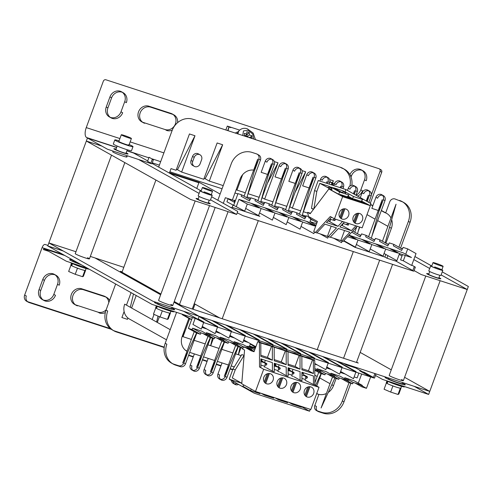 <?xml version="1.0" encoding="UTF-8"?>
<svg xmlns="http://www.w3.org/2000/svg" width="493" height="493" viewBox="0 0 493 493"><rect width="100%" height="100%" fill="white"/><g stroke="black" fill="none" stroke-linecap="round" stroke-linejoin="round"><path stroke-width="0.74" d="M217.832 200.257L231.272 163.731A17.249 15.462 -60.7 0 1 251.972 152.399L256.582 153.896A4.314 3.864 -60.7 0 1 257.204 154.173L258.874 155.104A4.314 3.864 -60.7 0 1 260.452 160.071L247.511 195.259M414.083 270.571L421.114 274.509L467.235 289.527L441.124 274.891L467.235 289.527L429.754 391.405L404.593 377.305L429.754 391.405L153.021 301.303L48.856 242.913L86.343 141.035L101.878 146.094L86.343 141.035L87.452 138.009L116.607 147.499M429.699 268.488L413.818 259.583L429.699 268.488M438.961 277.658A7.549 0.585 -159.8 0 1 440.218 278.28A7.549 0.585 -159.8 0 1 440.841 278.785A7.549 0.585 -159.8 0 1 435.153 277.3A7.549 0.585 -159.8 0 1 427.302 274.077A7.549 0.585 -159.8 0 1 426.679 273.572A7.549 0.585 -159.8 0 1 428.842 273.935M113.359 152.282A7.549 0.585 -159.8 0 1 112.737 151.776A7.549 0.585 20.2 0 0 122.739 156.016A7.549 0.585 20.2 0 0 126.898 156.99A7.549 0.585 -159.8 0 1 121.21 155.505A7.549 0.585 -159.8 0 1 113.359 152.282M126.276 156.484A7.549 0.585 -159.8 0 1 126.898 156.99L127.311 155.88M208.354 202.574A7.549 0.585 -159.8 0 1 209.611 203.196A7.549 0.585 -159.8 0 1 210.234 203.701A7.549 0.585 -159.8 0 1 204.546 202.216A7.549 0.585 -159.8 0 1 196.695 198.993A7.549 0.585 -159.8 0 1 196.066 198.488A7.549 0.585 -159.8 0 1 198.235 198.852M169.666 173.259L198.87 182.767L199.055 182.262L220.112 194.063M48.856 242.913L75.959 251.738L48.856 242.913L47.747 245.939L63.283 250.999M160.656 294.746L94.976 257.931L90.318 256.415L123.805 267.317M391.263 369.83L360.18 352.409L391.263 369.83M389.821 375.956A7.549 0.585 -159.8 0 1 389.193 375.45A7.549 0.585 20.2 0 0 399.194 379.696A7.549 0.585 20.2 0 0 403.36 380.664A7.549 0.585 -159.8 0 1 397.666 379.179A7.549 0.585 -159.8 0 1 389.821 375.956M75.879 254.16A7.549 0.585 -159.8 0 1 75.25 253.655A7.549 0.585 20.2 0 0 85.252 257.894A7.549 0.585 20.2 0 0 89.418 258.868A7.549 0.585 -159.8 0 1 83.73 257.383A7.549 0.585 -159.8 0 1 75.879 254.16M159.208 300.872A7.549 0.585 -159.8 0 1 158.586 300.366A7.549 0.585 20.2 0 0 168.581 304.612A7.549 0.585 20.2 0 0 172.747 305.58A7.549 0.585 -159.8 0 1 167.059 304.095A7.549 0.585 -159.8 0 1 159.208 300.872M122.128 271.865L120.335 271.279L160.921 294.025M174.251 301.5L179.501 304.446L215.182 207.461M258.307 220.642L222.214 318.743L181.165 305.377L179.501 304.446M222.214 318.743L317.227 349.679L353.321 251.578M392.576 264.359L356.605 362.108L358.275 363.045L317.227 349.679M121.999 272.21L155.917 180.037M158.666 167.09L172.106 130.565A17.249 15.462 119.3 0 1 192.806 119.232L340.392 167.287L342.062 168.218A17.249 15.462 -60.7 0 1 344.558 169.315A17.249 15.462 -60.7 0 1 351.854 185.288M164.243 347.134L114.869 331.056L116.533 331.992A17.249 15.462 -60.7 0 1 114.037 330.902A17.249 15.462 -60.7 0 1 107.714 311.046L106.044 310.115A17.249 15.462 119.3 0 0 112.373 329.965L114.037 330.902M116.533 331.992L164.194 347.51M188.572 355.447L193.231 356.963M202.407 359.952L207.066 361.468M216.242 364.456L220.907 365.972M230.077 368.961L232.671 369.805M333.317 185.454A12.935 11.598 119.3 0 0 330.815 182.336M241.163 355.626L235.648 353.832M232.881 352.933L221.807 349.327M219.04 348.428L207.972 344.823M205.205 343.917L194.137 340.318M191.37 339.412L182.194 336.429M170.221 329.669L124.711 304.156A12.935 11.598 119.3 0 0 129.456 319.045L166.492 339.806M131.064 292.645L126.467 305.142M124.113 311.545L121.907 317.535L127.441 319.341L127.933 318.003M131.606 308.02L136.204 295.529M154.05 314.405L152.158 319.544M157.298 322.422L159.405 316.697M183.032 336.701L189.614 318.805M193.12 309.271L195.025 304.107M215.577 315.631L215.262 316.481M213.586 321.023L213.463 321.368M207.96 336.325L205.168 343.911M210.702 345.71L213.364 338.481M215.786 331.894L216.002 331.308M241.262 330.033L241.132 330.378M235.629 345.34L232.844 352.92M238.378 354.72L241.034 347.491M243.462 340.903L243.678 340.324M268.938 339.042L268.808 339.394M232.801 369.454L230.206 368.61M221.03 365.627L216.372 364.105M207.196 361.123L202.537 359.6M193.361 356.612L188.696 355.096M113.224 330.402A17.249 15.462 119.3 0 0 114.869 331.056M115.652 284.005L106.044 310.115M219.625 317.899L194.248 303.676M196.775 188.455L198.87 182.767M258.535 215.601L259.885 216.359L232.154 207.331M412.801 270.546L396.181 261.228L386.956 258.221L384.873 257.056L354.898 247.295L343.566 240.941M390.98 217.998A12.935 11.598 119.3 0 0 386.641 213.395A12.935 11.598 119.3 0 0 385.674 212.921L389.772 201.785A4.314 3.864 -60.7 0 1 394.948 198.95L401.228 201.384A17.249 15.462 -60.7 0 1 403.724 202.475A17.249 15.462 -60.7 0 1 410.047 222.331L400.55 248.139M385.181 242.772L396.052 204.219L382.432 241.231M384.873 257.056L385.828 254.456M402.873 202.038A17.249 15.462 -60.7 0 1 408.383 221.394L398.886 247.203M356.605 362.108L356.482 362.46M349.044 382.66L342.321 400.945A17.249 15.462 -60.7 0 1 321.621 412.277L317.301 410.872M317.492 411.045L318.675 411.71A4.314 3.864 -60.7 0 1 318.053 411.439L316.389 410.503A4.314 3.864 -60.7 0 1 314.805 405.542L318.903 394.4A12.935 11.598 119.3 0 0 326.409 393.494M328.252 392.434A12.935 11.598 119.3 0 0 333.49 385.643L336.134 378.458M343.566 358.251L379.659 260.156M381.237 255.873L381.459 255.257M385.908 243.178L391.387 228.284A12.935 11.598 119.3 0 0 391.676 219.73M399.558 200.454A17.249 15.462 -60.7 0 1 402.054 201.545L403.724 202.475M342.321 400.945L343.985 401.875L350.843 383.246M345.531 363.988L345.402 364.339M338.155 361.585L338.025 361.936M332.522 376.892L321.085 407.976L334.889 378.051M318.053 411.439A4.314 3.864 -60.7 0 1 316.475 406.472L314.805 405.542M318.675 411.71L323.291 413.214L321.621 412.277M343.985 401.875A17.249 15.462 -60.7 0 1 323.291 413.214M376.005 374.07L374.52 378.1L373.33 377.823L374.816 373.793L376.005 374.07L375.506 373.743M373.33 377.823L203.603 322.564L195.801 318.62M197.644 319.224L201.107 321.165L203.874 322.065L198.204 318.885M373.466 377.465L364.345 372.351L359.73 370.853L368.061 375.524L370.835 376.424L355.829 368.018L346.61 365.011L343.726 363.396M199.061 316.549L215.86 325.965L217.709 326.569L199.825 316.543M211.817 320.45L229.701 330.47L231.544 331.074L213.66 321.048M225.652 324.955L243.536 334.975L245.378 335.579L227.495 325.553M239.487 329.46L257.371 339.48L259.219 340.084L241.336 330.057M253.328 333.964L271.212 343.985L273.054 344.589L255.171 334.562M267.163 338.469L285.046 348.496L286.889 349.093L269.005 339.067M280.998 342.974L298.881 353L300.724 353.598L282.846 343.572M294.832 347.479L312.716 357.505L314.565 358.103L296.681 348.076M308.673 351.984L326.557 362.01L328.4 362.608L310.516 352.581M322.508 356.488L340.392 366.515L342.234 367.112L324.351 357.086M336.343 360.993L354.227 371.019L356.075 371.617L338.192 361.597M188.394 328.393L196.725 333.065L200.417 334.266L200.934 332.855L210.16 335.856L201.828 331.185L192.603 328.184L192.079 329.595L188.394 328.393L192.393 317.51L191.66 319.519L189.811 318.916L182.311 314.713L182.472 314.281M185.054 315.606L182.311 314.713M187.882 351.737A12.935 11.598 119.3 0 0 187.919 351.755L183.821 362.891A4.314 3.864 -60.7 0 1 178.645 365.726L174.035 364.222L175.699 365.159A17.249 15.462 -60.7 0 1 173.203 364.062A17.249 15.462 -60.7 0 1 166.88 344.213L165.21 343.276L176.586 312.365M175.699 365.159L180.315 366.656L178.645 365.726M196.793 333.089L185.485 363.828A4.314 3.864 -60.7 0 1 180.315 366.656M199.788 316.531L199.659 316.882M194.224 331.66L182.718 362.922L196.541 332.96M257.765 154.562A4.314 3.864 -60.7 0 1 258.788 159.134L254.69 170.27A12.935 11.598 119.3 0 0 254.561 170.245M253.667 170.091A12.935 11.598 119.3 0 0 240.103 179.033L232.394 199.992M228.099 211.663L192.288 309M188.837 318.367L182.207 336.386A12.935 11.598 119.3 0 0 186.952 351.275A12.935 11.598 119.3 0 0 186.995 351.299M174.035 364.222A17.249 15.462 -60.7 0 1 172.39 363.569M173.203 364.062L171.539 363.131A17.249 15.462 -60.7 0 1 165.21 343.276M235.371 200.713L234.348 200.14L234.187 200.577M246.814 197.718L257.685 159.165L244.072 196.183M256.582 153.896L258.252 154.833A4.314 3.864 -60.7 0 1 258.874 155.104M412.672 270.904L414.157 266.867L415.346 267.144L413.861 271.181L412.672 270.904L242.944 215.638L237.213 212.859M232.949 205.168L231.987 207.769L230.176 207.177M223.224 185.614L209.303 181.079L222.663 144.763L217.13 142.964L203.763 179.279L181.627 172.069L194.988 135.754L189.454 133.954L176.093 170.27L171.022 168.612L169.537 172.649L199.055 182.262M306.128 216.144L302.388 214.93M299.498 213.987L298.382 213.623M292.294 211.639L288.553 210.425M285.657 209.482L284.547 209.118M278.453 207.134L274.718 205.914M271.822 204.977L270.712 204.613M264.618 202.629L260.877 201.409M257.987 200.472L256.871 200.109M250.783 198.124L247.042 196.904M244.152 195.968L243.037 195.604M237.866 193.922L234.976 192.979M222.06 188.77L169.857 171.774M302.548 215.959L305.808 217.019M415.346 267.144L411.791 265.111M241.662 194.834L241.145 196.245L249.476 200.916L250 199.505L241.662 194.834L237.977 193.632L233.596 205.532L234.711 202.506L228.043 198.771L226.928 201.797L244.694 211.109L247.295 204.047L259.287 207.947L250.949 203.276L308.143 221.899L315.705 226.139M402.51 254.585L400.556 259.897L403.323 260.797L405.277 255.485M405.721 254.277L407.705 248.891L416.037 253.562L411.655 265.468L403.323 260.797M245.687 208.41L258.529 215.614L261.13 208.551L273.122 212.452L264.79 207.781M259.521 212.914L272.37 220.118L274.965 213.056L286.957 216.957L278.625 212.286M273.362 217.419L286.205 224.623L288.806 217.561L300.792 221.462L292.46 216.791M287.197 221.924L300.04 229.128L302.64 222.066L314.633 225.973L306.295 221.302M301.032 226.429L313.881 233.633L314.485 231.975M319.895 233.756L327.716 238.137L328.258 236.665M333.73 238.261L341.55 242.642L342.093 241.176M343.824 240.664L355.385 247.147L357.986 240.085L369.978 243.992L361.646 239.321L403.151 252.835L411.489 257.506L399.496 253.599L391.159 248.928M356.377 244.454L369.226 251.652L371.821 244.59L383.813 248.497L375.481 243.825M370.218 248.959L383.061 256.157L385.655 249.094L397.648 253.001L389.316 248.33M384.053 253.464L396.896 260.661L399.496 253.599M396.477 260.427L396.181 261.228M401.998 255.972L399.201 254.4M386.956 258.221L387.917 255.627M248.392 198.605L250.37 199.246L250.888 197.835L255.503 199.338L254.98 200.75L263.311 205.421L263.835 204.01L255.503 199.338M262.233 203.11L264.205 203.751L264.723 202.34L269.338 203.843L268.821 205.254L277.152 209.926L277.67 208.514L269.338 203.843M276.068 207.615L278.04 208.256L278.563 206.844L283.173 208.348L282.655 209.759L290.987 214.43L291.505 213.019L283.173 208.348M289.902 212.119L291.881 212.76L292.398 211.349L297.008 212.853L296.49 214.264L304.822 218.935L305.346 217.524L297.008 212.853M303.737 216.624L305.715 217.271L306.233 215.854L309.093 216.784L317.424 221.456L313.714 231.544L315.378 232.48L330.304 216.507L334.47 218.843L342.635 196.652L328.886 188.948L310.165 213.74L307.663 212.335L310.522 213.266M310.719 217.703L310.325 218.769L317.03 222.528M351.953 231.963L351.836 232.283L360.167 236.954L360.691 235.543L352.76 231.1M359.089 234.643L361.061 235.29L361.579 233.879L366.194 235.377L365.67 236.788L374.008 241.459L374.526 240.048L366.194 235.377M372.924 239.148L374.896 239.795L375.42 238.384L380.029 239.881L379.511 241.293L387.843 245.964L388.361 244.553L380.029 239.881M386.758 243.653L388.73 244.3L389.254 242.889L393.864 244.386L393.346 245.797L401.678 250.469L402.196 249.057L393.864 244.386M400.593 248.164L402.571 248.805L403.089 247.394L407.705 248.891M348.945 235.186L361.646 239.321M236.363 206.438L238.963 199.375L250.949 203.276M347.54 236.683L356.143 239.487L348.779 235.358M238.963 199.375L247.295 204.047M261.13 208.551L252.798 203.88M261.345 199.764L274.293 164.576A4.314 3.864 119.3 0 0 272.709 159.609A4.314 3.864 119.3 0 0 266.91 162.172L265.246 161.236A4.314 3.864 -60.7 0 1 270.417 158.401A4.314 3.864 -60.7 0 1 271.045 158.678L272.709 159.609M260.649 202.222L271.526 163.676L257.907 200.688M271.809 159.264A4.314 3.864 -60.7 0 1 272.623 163.639L268.414 174.695M267.945 176.346L268.543 174.738M281.404 178.922L275.002 176.839L279.081 165.74A4.314 3.864 -60.7 0 1 284.258 162.906A4.314 3.864 -60.7 0 1 284.88 163.183L286.544 164.114A4.314 3.864 -60.7 0 1 288.128 169.081L275.18 204.268M279.081 165.74L280.751 166.677A4.314 3.864 -60.7 0 1 285.922 163.842A4.314 3.864 -60.7 0 1 286.544 164.114M274.484 206.727L285.361 168.181L271.742 205.193M285.65 163.768A4.314 3.864 -60.7 0 1 286.464 168.144L282.255 179.199M281.786 180.857L282.378 179.242M295.245 183.427L288.836 181.344L292.916 170.245A4.314 3.864 -60.7 0 1 298.092 167.417A4.314 3.864 -60.7 0 1 298.715 167.688L300.385 168.618A4.314 3.864 -60.7 0 1 301.962 173.585L289.015 208.773M292.916 170.245L294.586 171.182A4.314 3.864 -60.7 0 1 299.756 168.347A4.314 3.864 -60.7 0 1 300.385 168.618M288.325 211.232L299.196 172.686L285.576 209.698M299.485 168.273A4.314 3.864 -60.7 0 1 300.299 172.649L296.09 183.704M295.621 185.362L296.213 183.747M309.08 187.932L302.671 185.849L306.757 174.75A4.314 3.864 -60.7 0 1 311.927 171.921A4.314 3.864 -60.7 0 1 312.556 172.193L314.22 173.129A4.314 3.864 -60.7 0 1 315.803 178.09L302.856 213.278M306.757 174.75L308.421 175.687A4.314 3.864 -60.7 0 1 313.597 172.852A4.314 3.864 -60.7 0 1 314.22 173.129M302.16 215.737L313.03 177.19L299.417 214.202M313.32 172.778A4.314 3.864 -60.7 0 1 314.133 177.153L309.924 188.209M309.456 189.867L310.054 188.252M319.92 181.085L320.592 179.255A4.314 3.864 -60.7 0 1 325.768 176.426A4.314 3.864 -60.7 0 1 326.391 176.697L328.055 177.634A4.314 3.864 -60.7 0 1 329.638 182.595L329.09 184.074M320.592 179.255L322.256 180.191A4.314 3.864 -60.7 0 1 327.432 177.357A4.314 3.864 -60.7 0 1 328.055 177.634M326.44 183.211L326.871 181.695L326.323 183.174M327.155 177.283A4.314 3.864 -60.7 0 1 327.968 181.658L327.297 183.488M334.427 183.76L336.097 184.696A4.314 3.864 -60.7 0 1 341.267 181.862A4.314 3.864 -60.7 0 1 341.895 182.139L340.225 181.202A4.314 3.864 -60.7 0 0 339.603 180.931A4.314 3.864 -60.7 0 0 334.427 183.76L333.755 185.596M340.281 187.716L340.706 186.2L340.164 187.679M341.895 182.139A4.314 3.864 -60.7 0 1 343.473 187.1L342.931 188.579M340.996 181.788A4.314 3.864 -60.7 0 1 341.809 186.163L341.131 187.993M267.57 174.417L261.161 172.334L265.246 161.236M378.642 212.391L379.105 210.733M378.26 210.462L371.858 208.373L375.937 197.28A4.314 3.864 -60.7 0 1 381.114 194.445A4.314 3.864 -60.7 0 1 381.736 194.717L383.4 195.653A4.314 3.864 -60.7 0 1 384.984 200.614L372.036 235.802M318.903 394.4A12.935 11.598 -60.7 0 1 317.967 394.141L316.654 393.716M234.28 366.897L231.205 365.898M217.37 361.394L228.438 364.993M229.368 365.295L229.609 364.777M203.535 356.883L214.603 360.488M215.533 360.79L215.774 360.272M189.7 352.378L200.768 355.983M201.699 356.285L201.939 355.767M381.299 210.634L384.768 212.575A12.935 11.598 -60.7 0 1 385.674 212.921M379.234 210.776L383.314 199.677A4.314 3.864 -60.7 0 0 382.5 195.302M367.162 201.471L369.479 195.173A4.314 3.864 -60.7 0 0 368.665 190.797M360.315 197.631L362.102 192.775L363.766 193.706A4.314 3.864 -60.7 0 1 368.943 190.871A4.314 3.864 -60.7 0 1 369.565 191.148A4.314 3.864 -60.7 0 1 371.149 196.109L368.832 202.401M359.754 227.076L358.201 231.297M362.102 192.775A4.314 3.864 -60.7 0 1 367.273 189.941A4.314 3.864 -60.7 0 1 367.901 190.212L369.565 191.148M354.319 194.267L355.644 190.668A4.314 3.864 -60.7 0 0 354.831 186.292M347.466 190.427L348.261 188.264L349.931 189.201A4.314 3.864 -60.7 0 1 355.108 186.366A4.314 3.864 -60.7 0 1 355.73 186.644A4.314 3.864 -60.7 0 1 357.308 191.604L355.989 195.203M348.261 188.264A4.314 3.864 -60.7 0 1 353.438 185.436A4.314 3.864 -60.7 0 1 354.06 185.707L355.73 186.644M353.641 193.891L354.541 190.705L353.419 193.761M302.64 222.066L294.309 217.395M288.806 217.561L280.468 212.89M266.633 208.385L274.965 213.056M357.986 240.085L349.654 235.414M366.687 201.199L368.382 195.21L366.262 200.965M356.741 226.842L354.763 232.221M359.422 226.971L357.505 233.762M371.821 244.59L363.489 239.918M375.937 197.28L377.601 198.211A4.314 3.864 -60.7 0 1 382.778 195.376A4.314 3.864 -60.7 0 1 383.4 195.653M371.34 238.267L382.217 199.714L368.598 236.726M385.655 249.094L377.324 244.423M321.325 373.632L316.759 386.044M324.32 357.08L324.184 357.431M318.681 372.388L314.842 382.833M310.479 352.575L310.35 352.926M296.644 348.064L296.515 348.422M282.809 343.559L282.68 343.917M268.968 339.055L268.839 339.412M238.563 384.417A4.314 3.864 -60.7 0 1 235.66 384.682A4.314 3.864 -60.7 0 1 235.032 384.404A4.314 3.864 -60.7 0 1 233.183 381.403M255.134 334.55L255.004 334.907M235.032 384.404L233.368 383.474A4.314 3.864 -60.7 0 1 231.513 380.467M236.899 383.486A4.314 3.864 -60.7 0 1 234.267 383.825M221.197 379.9L219.533 378.969A4.314 3.864 -60.7 0 1 217.949 374.002L219.619 374.939A4.314 3.864 119.3 0 0 221.197 379.9A4.314 3.864 119.3 0 0 226.996 377.342L238.304 346.604M241.299 330.045L241.169 330.396M235.666 345.359L224.229 376.442L238.033 346.511M229.411 365.313L225.332 376.405A4.314 3.864 -60.7 0 1 220.433 379.32M222.035 362.91L217.949 374.002M224.469 342.099L213.161 372.837A4.314 3.864 -60.7 0 1 207.984 375.672A4.314 3.864 -60.7 0 1 207.362 375.395A4.314 3.864 -60.7 0 1 205.778 370.434L204.114 369.497A4.314 3.864 -60.7 0 0 205.692 374.464L207.362 375.395M227.464 325.54L227.335 325.891M221.832 340.854L210.394 371.938L224.198 342.006M215.577 360.808L211.491 371.901A4.314 3.864 -60.7 0 1 206.592 374.809M208.194 358.405L204.114 369.497M210.634 337.594L199.326 368.333A4.314 3.864 -60.7 0 1 194.15 371.167A4.314 3.864 -60.7 0 1 193.527 370.89A4.314 3.864 -60.7 0 1 191.943 365.929L190.28 364.993A4.314 3.864 -60.7 0 0 191.857 369.96L193.527 370.89M213.623 321.035L213.494 321.387M207.991 336.349L196.559 367.433L210.357 337.502M201.742 356.303L197.656 367.396A4.314 3.864 -60.7 0 1 192.757 370.305M194.359 353.9L190.28 364.993M187.919 351.755L188.098 351.262M216.1 330.932L228.949 338.136L231.353 331.598M195.16 318.416L192.942 324.449L201.273 329.127L203.677 322.588M202.906 333.496L209.636 337.267L214.252 338.771L214.769 337.36L223.995 340.361L215.663 335.69L206.438 332.689L206.105 333.588M216.747 338.001L223.477 341.772L228.086 343.276L228.604 341.865L237.829 344.866L229.498 340.195L220.272 337.194L219.946 338.093M230.582 342.506L237.312 346.277L241.921 347.781L242.445 346.369L251.67 349.371L243.332 344.699L234.113 341.698L233.781 342.598M244.417 347.01L251.147 350.782L254.049 351.731L247.313 347.953M314.799 369.929L320.851 371.895L314.793 368.505M314.799 370.212L320.333 373.312L324.942 374.809L325.46 373.398L334.685 376.405L326.354 371.734L317.128 368.727L316.796 369.627M327.438 374.039L334.168 377.817L338.777 379.314L339.301 377.903L348.52 380.91L340.188 376.239L330.963 373.232L330.637 374.132M341.273 378.55L348.003 382.321L352.618 383.819L353.136 382.408L362.361 385.415L354.029 380.744L344.804 377.737L344.471 378.636M355.108 383.055L361.837 386.826L366.453 388.324L370.637 376.948M340.281 372.425L345.143 374.008L353.475 378.679L355.878 372.141M326.446 367.92L331.302 369.503L339.64 374.175L342.043 367.636M314.78 364.124L317.467 364.999L325.799 369.67L328.209 363.131M313.838 360.075L314.368 358.627M300.058 355.416L300.533 354.122M286.223 350.911L286.698 349.617M272.389 346.406L272.863 345.112M258.548 341.902L259.022 340.608M229.59 336.386L234.452 337.97L242.784 342.641L245.187 336.103M201.914 327.377L206.777 328.96L215.108 333.632L217.518 327.093M220.611 333.465L215.755 331.881M243.776 339.942L248.287 342.475L243.425 340.891M358.892 373.127L357.135 377.915L354.116 376.929M362.497 371.753L362.3 372.289M361.665 374.027L358.306 383.141M255.208 348.569L247.948 346.203L247.615 347.103M204.934 328.356L202.13 326.785M206.777 328.96L202.266 326.428M218.769 332.861L215.971 331.296M232.604 337.366L229.806 335.801M234.452 337.97L229.935 335.437M246.438 341.871L243.641 340.306M248.287 342.475L255.885 346.733M315.625 364.395L314.78 363.926M317.467 364.999L314.78 363.489M329.46 368.9L326.662 367.334M331.302 369.503L326.791 366.977M321.054 373.546L315.588 385.39M343.294 373.404L340.497 371.839M345.143 374.008L340.632 371.482M366.453 388.324L359.724 384.552M353.136 382.408L344.804 377.737M352.618 383.819L345.883 380.048M339.301 377.903L330.963 373.232M338.777 379.314L332.048 375.543M325.46 373.398L317.128 368.727M324.942 374.809L318.213 371.038M254.69 349.981L247.948 346.203M254.172 351.392L249.033 348.514M242.445 346.369L234.113 341.698M241.921 347.781L235.192 344.009M228.604 341.865L220.272 337.194M228.086 343.276L221.357 339.504M214.769 337.36L206.438 332.689M214.252 338.771L207.522 335M200.934 332.855L192.603 328.184M200.417 334.266L192.079 329.595M254.111 171.841L254.69 170.27M223.298 203.319L225.363 197.705L234.588 200.706L234.058 202.142M349.857 186.114A17.249 15.462 119.3 0 0 343.707 168.871M344.558 169.315L342.888 168.378A17.249 15.462 119.3 0 0 340.392 167.287M331.826 184.961L332.245 183.815M332.522 183.063L333.354 180.808L329.694 179.612M307.823 213.155L303.423 211.725M300.656 210.825L292.318 208.108L305.678 171.798L302.018 170.603M295.208 183.414L286.784 206.308L275.753 202.715M272.986 201.816L264.649 199.098L278.009 162.789L274.348 161.593M267.533 174.405L259.115 197.299L248.078 193.706M245.311 192.806L236.973 190.088L242.642 174.688M194.217 157.359A4.314 3.864 -60.7 0 1 199.388 154.525A4.314 3.864 -60.7 0 1 200.016 154.796L198.346 153.865A4.314 3.864 119.3 0 0 192.547 156.423L194.217 157.359L192.732 161.39L191.062 160.459L192.547 156.423M191.062 160.459A4.314 3.864 119.3 0 0 192.646 165.42L194.31 166.357A4.314 3.864 -60.7 0 1 192.732 161.39M194.988 135.754L177.462 169.734L176.414 169.395M222.663 144.763L205.131 178.743L204.09 178.404M177.462 169.734L181.627 172.069M205.131 178.743L209.303 181.079M236.196 189.651L236.973 190.088M267.342 183.458L278.009 162.789M262.11 197.681L264.649 199.098M295.017 192.467L305.678 171.798M289.785 206.69L292.318 208.108M331.296 184.795L331.968 183.488M332.264 182.915L333.354 180.808M200.016 154.796A4.314 3.864 -60.7 0 1 201.594 159.757L200.109 163.793A4.314 3.864 -60.7 0 1 194.938 166.628A4.314 3.864 -60.7 0 1 194.31 166.357M185.214 315.175L184.992 315.779L191.66 319.519M358.818 373.337L357.795 372.77M347.775 364.715L347.553 365.319M357 367.716L356.71 368.511M238.298 354.695L240.085 347.183M210.622 345.685L212.409 338.173M217.407 317.178L217.518 316.716M182.952 336.676L184.505 330.156M156.614 322.04L158.025 316.105M127.441 319.341L127.786 317.886M130.306 307.293L133.474 293.994M47.747 245.939L151.912 304.329L198.032 319.347L183.612 311.262M171.841 308.045A10.778 0.838 20.2 0 1 173.776 309.006A10.778 0.838 20.2 0 1 174.67 309.721A10.778 0.838 20.2 0 1 166.542 307.601A10.778 0.838 20.2 0 1 155.332 302.998A10.778 0.838 20.2 0 1 154.438 302.277A10.778 0.838 20.2 0 1 157.68 302.831L157.47 303.392A7.549 0.585 20.2 0 0 167.472 307.638A7.549 0.585 20.2 0 0 171.638 308.606L172.045 307.496M198.032 319.347L199.147 316.321L173.986 302.221M124.834 162.61L89.418 258.868A7.549 0.585 20.2 0 0 87.538 257.74M209.531 205.618L172.747 305.58A7.549 0.585 20.2 0 0 170.868 304.452M414.219 386.346L428.639 394.431L382.519 379.413L375.487 375.475M402.448 383.129A10.778 0.838 20.2 0 1 404.383 384.09A10.778 0.838 20.2 0 1 405.277 384.805A10.778 0.838 20.2 0 1 397.148 382.685A10.778 0.838 20.2 0 1 385.939 378.082A10.778 0.838 20.2 0 1 385.045 377.361A10.778 0.838 20.2 0 1 388.287 377.915L388.077 378.476A7.549 0.585 20.2 0 0 398.079 382.722A7.549 0.585 20.2 0 0 402.245 383.69L402.652 382.58M428.639 394.431L429.754 391.405M440.138 280.702L403.36 380.664A7.549 0.585 20.2 0 0 401.475 379.536M86.343 141.035L190.508 199.425L236.628 214.443L210.517 199.807M199.092 193.404L138.872 159.646M198.094 199.234L199.11 196.467L198.094 199.234A5.392 0.419 20.2 0 0 205.236 202.266A5.392 0.419 20.2 0 0 208.212 202.956L209.229 200.195L208.212 202.956M211.633 196.781L237.743 211.417L236.628 214.443M211.275 194.624A6.471 0.505 -159.8 0 1 212.193 195.259A6.471 0.505 -159.8 0 1 208.619 194.427A6.471 0.505 -159.8 0 1 200.047 190.791A6.471 0.505 -159.8 0 1 201.156 190.902L152.054 163.386M147.697 160.94L133.578 153.027L126.867 150.84M126.134 152.836A7.549 0.585 -159.8 0 1 128.014 153.964A7.549 0.585 -159.8 0 1 123.848 152.99A7.549 0.585 -159.8 0 1 113.852 148.75A7.549 0.585 -159.8 0 1 116.015 149.114M200.047 190.791L198.192 195.838A6.471 0.505 20.2 0 0 206.764 199.474A6.471 0.505 20.2 0 0 210.332 200.306L212.193 195.259M202.395 187.531A5.392 0.419 20.2 0 0 202.845 187.895A5.392 0.419 20.2 0 0 208.453 190.193A5.392 0.419 20.2 0 0 212.514 191.259A5.392 0.419 20.2 0 0 212.07 190.896A5.392 0.419 20.2 0 0 206.462 188.597A5.392 0.419 20.2 0 0 202.395 187.531L201.064 191.167A5.392 0.419 20.2 0 0 208.206 194.193A5.392 0.419 20.2 0 0 211.177 194.889A5.392 0.419 20.2 0 0 204.034 191.857M428.7 274.318L429.717 271.557L428.7 274.318A5.392 0.419 20.2 0 0 435.843 277.349A5.392 0.419 20.2 0 0 438.819 278.04L439.836 275.279L438.819 278.04M442.239 271.865L468.35 286.501L467.235 289.527M431.751 265.986L414.933 256.557M430.66 265.875L428.799 270.922A6.471 0.505 20.2 0 0 437.371 274.558A6.471 0.505 20.2 0 0 440.945 275.39L442.8 270.343A6.471 0.505 -159.8 0 1 439.226 269.511A6.471 0.505 -159.8 0 1 430.66 265.875A6.471 0.505 -159.8 0 1 431.763 265.986M441.882 269.714A6.471 0.505 -159.8 0 1 442.8 270.343M433.008 262.621A5.392 0.419 20.2 0 0 433.452 262.979A5.392 0.419 20.2 0 0 439.06 265.283A5.392 0.419 20.2 0 0 443.121 266.343A5.392 0.419 20.2 0 0 442.677 265.98A5.392 0.419 20.2 0 0 437.069 263.681A5.392 0.419 20.2 0 0 433.008 262.621L431.671 266.251A5.392 0.419 20.2 0 0 438.813 269.277A5.392 0.419 20.2 0 0 441.79 269.973A5.392 0.419 20.2 0 0 434.647 266.941M229.14 126.689L230.804 127.619L228.962 127.021L227.298 126.085L239.672 130.115M228.13 130.731A8.627 3.759 108 0 1 229.017 127.04M370.323 203.239L381.724 172.242A2.157 1.935 119.3 0 0 380.935 169.758L379.271 168.828A2.157 1.935 119.3 0 0 378.957 168.686L105.915 79.786A2.157 1.935 119.3 0 0 103.327 81.203L86.257 127.607L119.898 138.558M381.724 172.242L380.06 171.305A2.157 1.935 119.3 0 0 379.548 169.019M380.06 171.305L371.426 194.766M122.344 92.32A8.627 7.734 -60.7 0 1 124.704 101.718L120.995 111.806A8.627 7.734 -60.7 0 1 110.259 117.334M120.995 111.806L122.658 112.743A8.627 7.734 -60.7 0 1 111.061 117.858L109.397 116.927A8.627 7.734 -60.7 0 1 106.235 106.999L109.945 96.911A8.627 7.734 -60.7 0 1 121.543 91.79L123.207 92.727A8.627 7.734 -60.7 0 1 126.368 102.655L124.704 101.718M362.176 170.405A8.627 7.734 -60.7 0 1 364.537 179.809L360.827 189.891A8.627 7.734 -60.7 0 1 355.995 195.179M349.913 174.645A8.627 7.734 -60.7 0 1 361.375 169.882L363.039 170.812A8.627 7.734 -60.7 0 1 366.2 180.74L364.537 179.809M227.298 126.085L225.856 129.992M173.93 114.887L172.267 113.957A8.627 7.734 -60.7 0 0 171.016 113.408L148.88 106.198A8.627 7.734 -60.7 0 0 138.816 111.165A8.627 7.734 -60.7 0 0 141.694 121.796L143.358 122.726A8.627 7.734 -60.7 0 1 140.487 112.102A8.627 7.734 -60.7 0 1 150.544 107.135L172.686 114.345A8.627 7.734 -60.7 0 1 173.93 114.887A8.627 7.734 -60.7 0 1 177.609 122.646M173.068 114.481A8.627 7.734 -60.7 0 1 174.898 125.062A8.627 7.734 -60.7 0 1 165.081 129.548L142.939 122.338A8.627 7.734 -60.7 0 1 142.557 122.202M116.675 147.327L86.62 137.541A8.627 3.759 108 0 1 86.257 127.607M380.935 169.758A2.157 1.935 119.3 0 0 380.621 169.623L378.957 168.686M111.061 117.858A8.627 7.734 -60.7 0 1 107.899 107.936L111.609 97.848A8.627 7.734 -60.7 0 1 123.207 92.727M172.291 130.09A8.627 7.734 -60.7 0 1 166.745 130.485L165.081 129.548M142.939 122.338L144.609 123.275A8.627 7.734 -60.7 0 1 143.358 122.726M227.655 130.577L228.962 127.021M351.034 177.049L351.441 175.933A8.627 7.734 -60.7 0 1 363.039 170.812M360.827 189.891L362.491 190.828A8.627 7.734 -60.7 0 1 357.635 196.128M86.62 137.541L107.456 149.219L150.722 163.503L152.201 159.467L153.397 159.744L149.052 157.267L147.567 161.303L150.852 163.146M114.795 139.938A9.7 0.752 -159.8 0 0 115.602 140.585A9.7 0.752 20.2 0 0 125.69 144.732A9.7 0.752 20.2 0 0 133.005 146.637L131.52 150.673A9.7 0.752 -159.8 0 1 124.205 148.763A9.7 0.752 -159.8 0 1 114.117 144.622A9.7 0.752 -159.8 0 1 113.31 143.974L114.795 139.938A9.7 0.752 -159.8 0 1 119.059 140.838M150.722 163.503L151.912 163.781L153.397 159.744M159.381 165.149L152.257 162.832M125.992 153.218L127.262 149.773L125.992 153.218A5.392 0.419 -159.8 0 1 121.925 152.158A5.392 0.419 -159.8 0 1 116.317 149.854A5.392 0.419 -159.8 0 1 115.873 149.496L117.143 146.051L115.873 149.496M121.29 134.768A5.392 0.419 20.2 0 0 121.74 135.131A5.392 0.419 20.2 0 0 127.348 137.43A5.392 0.419 20.2 0 0 131.409 138.49A5.392 0.419 20.2 0 0 130.965 138.132A5.392 0.419 20.2 0 0 125.358 135.828A5.392 0.419 20.2 0 0 121.29 134.768L118.844 141.429A5.392 0.419 20.2 0 0 119.288 141.787A5.392 0.419 -159.8 0 0 124.895 144.092A5.392 0.419 -159.8 0 0 128.963 145.152A5.392 0.419 -159.8 0 0 128.513 144.788M133.005 146.637A9.7 0.752 20.2 0 0 132.204 145.99A9.7 0.752 -159.8 0 0 129.178 144.56M27.596 301.698L29.075 302.529A5.392 4.831 -60.7 0 1 28.292 302.184A5.392 4.831 -60.7 0 1 26.314 295.985L24.65 295.048L42.096 247.64A4.314 1.88 108 0 1 45.097 244.473A4.314 1.88 108 0 1 45.245 244.54L47.938 245.415M110.383 328.609L27.516 301.63M24.65 295.048A5.392 4.831 119.3 0 0 26.628 301.254L28.292 302.184M43.889 300.434L42.219 299.504A8.627 7.734 -60.7 0 1 39.058 289.576L42.768 279.488A8.627 7.734 -60.7 0 1 54.366 274.367L56.036 275.304A8.627 7.734 119.3 0 0 44.438 280.425L40.728 290.506A8.627 7.734 119.3 0 0 43.889 300.434A8.627 7.734 119.3 0 0 55.487 295.313L53.817 294.383A8.627 7.734 -60.7 0 1 43.088 299.91M55.167 274.891A8.627 7.734 -60.7 0 1 57.527 284.295L53.817 294.383M105.329 312.562A8.627 7.734 -60.7 0 1 99.574 313.055L97.904 312.124L75.768 304.914L77.432 305.851A8.627 7.734 -60.7 0 1 76.187 305.303A8.627 7.734 -60.7 0 1 73.309 294.678A8.627 7.734 -60.7 0 1 83.372 289.711L81.702 288.775L103.844 295.985L105.508 296.915L83.372 289.711M97.904 312.124A8.627 7.734 119.3 0 0 106.168 309.789M108.805 302.622A8.627 7.734 119.3 0 0 105.89 297.057M105.508 296.915A8.627 7.734 -60.7 0 1 106.759 297.464L105.089 296.527A8.627 7.734 119.3 0 0 103.844 295.985M81.702 288.775A8.627 7.734 119.3 0 0 71.645 293.742A8.627 7.734 119.3 0 0 74.517 304.366L76.187 305.303M75.386 304.779A8.627 7.734 119.3 0 0 75.768 304.914M29.075 302.529L111.307 329.306M57.527 284.295L59.197 285.225A8.627 7.734 119.3 0 0 56.036 275.304M106.759 297.464A8.627 7.734 -60.7 0 1 109.606 300.44M87.809 268.395L66.259 261.185L44.179 248.811A1.078 0.468 -72 0 0 44.142 248.792A1.078 0.468 -72 0 0 43.39 249.581L48.567 251.27M72.902 260.045L72.656 260.717A7.549 0.585 20.2 0 0 73.278 261.222A7.549 0.585 20.2 0 0 80.106 264.082M386.167 380.602A10.778 0.838 20.2 0 0 397.358 385.033A10.778 0.838 20.2 0 0 404.537 386.826L404.617 386.611M155.56 305.518A10.778 0.838 20.2 0 0 166.751 309.943A10.778 0.838 20.2 0 0 173.93 311.742L174.011 311.527M72.859 260.156A10.778 0.838 20.2 0 0 69.618 259.601A10.778 0.838 20.2 0 0 70.511 260.322A10.778 0.838 20.2 0 0 81.419 264.815M70.745 262.843A10.778 0.838 20.2 0 0 81.61 267.157A10.778 0.838 20.2 0 0 89.073 269.104M386.937 380.966L386.247 382.845A7.765 0.604 20.2 0 0 386.709 383.258L387.178 383.412M387.917 381.409L387.147 383.499A7.765 0.604 20.2 0 0 395.244 386.777A7.765 0.604 20.2 0 0 400.815 388.201L401.505 386.327M387.356 382.925A7.765 0.604 20.2 0 0 386.869 382.827M386.709 383.258L387.467 381.212M156.324 305.882L155.634 307.761A7.765 0.604 20.2 0 0 156.102 308.174L156.571 308.328M157.31 306.326L156.54 308.415A7.765 0.604 20.2 0 0 164.637 311.687A7.765 0.604 20.2 0 0 170.208 313.117L170.898 311.243M156.749 307.842A7.765 0.604 20.2 0 0 156.263 307.743M156.102 308.174L156.86 306.122M71.51 263.207L70.819 265.08A7.765 0.604 20.2 0 0 71.288 265.499L71.756 265.647M72.489 263.65L71.719 265.739A7.765 0.604 20.2 0 0 79.817 269.012A7.765 0.604 20.2 0 0 85.388 270.441L86.078 268.568M71.935 265.166A7.765 0.604 20.2 0 0 71.442 265.068M71.288 265.499L72.04 263.447M391.109 385.243L395.22 386.765M397.728 387.584L400.538 388.262M387.788 383.819L386.463 383.098M392.878 386.007L390.653 392.058L398.03 394.462L400.261 388.404M398.03 394.462L398.837 394.043L401.062 387.991M390.653 392.058L384.078 389.236L386.302 383.184M160.496 310.159L164.613 311.681M167.121 312.5L169.931 313.178M157.181 308.735L155.856 308.014M162.271 310.917L160.046 316.974L167.423 319.372L169.654 313.32M167.423 319.372L168.224 318.959L170.455 312.907M160.046 316.974L153.471 314.152L155.696 308.1M75.682 267.483L79.798 269.005M82.306 269.819L85.116 270.497M72.366 266.06L71.041 265.339M77.456 268.241L75.226 274.293L82.608 276.696L84.833 270.645M82.608 276.696L83.409 276.277L85.634 270.226M75.226 274.293L68.65 271.477L70.875 265.425M235.42 133.104A10.778 7.426 -134.5 0 1 238.064 131.877M253.692 139.057L252.681 133.967L247.979 130.22L243.437 130.947L242.772 135.501M249.44 137.67L249.421 137.208L251.966 138.034L251.88 135.735L249.335 134.909L249.248 132.488L246.839 131.699L246.925 134.127L244.38 133.295L244.466 135.593L247.011 136.419L247.024 136.888M251.88 135.735L250.148 137.442M247.252 136.962L249.335 134.909M249.421 137.208L249.07 137.553M246.925 134.127L245.194 135.828M249.248 132.488L247.018 134.675L247.104 136.912M246.525 134.515L247.018 134.675M361.381 200.984L370.305 205.661L362.139 227.852L334.47 218.843M344.533 230.514L340.836 240.572L343.054 241.49L357.271 226.269M316.586 223.742L309.924 221.573L314.965 224.728L314.657 225.554M316.007 225.313L314.965 224.728M309.924 221.573L310.664 219.558L313.209 220.389M340.836 240.572L330.279 237.133M341.667 241.04L349.876 232.252L338.346 228.499L330.137 237.287L316.907 232.782M328.295 236.683L336.503 227.902L324.973 224.149L316.765 232.93L315.378 232.48M355.891 225.819L351.367 230.656L339.837 226.903L344.36 222.066M342.518 221.462L337.995 226.305L326.465 222.546L331.487 217.173M330.637 219.379L329.786 221.702L330.359 219.299M329.509 221.61L328.135 220.827M328.886 188.948L341.889 195.918L353.05 199.554L347.583 196.442M341.926 225.363L351.367 230.656M329.786 221.702L337.995 226.305M340.99 225.677L342.74 224.802L342.019 224.568M370.305 205.661L342.635 196.652M361.418 200.947L366.884 204.059L355.724 200.423L347.904 196.109M339.375 212.532A5.392 4.831 -60.7 0 1 346.622 209.334A5.392 4.831 -60.7 0 1 348.6 215.54A5.392 4.831 -60.7 0 1 341.347 218.738A5.392 4.831 -60.7 0 1 339.375 212.532M353.21 217.037A5.392 4.831 -60.7 0 1 360.457 213.839A5.392 4.831 -60.7 0 1 362.435 220.044A5.392 4.831 -60.7 0 1 355.188 223.243A5.392 4.831 -60.7 0 1 353.21 217.037M307.663 212.335L308.489 216.587M310.473 218.368L308.723 217.795L309.093 216.784M329.151 219.668L328.646 220.217M327.956 220.95L328.899 220.297M342.795 224.025L342.74 224.802M331.16 226.164L327.463 236.215M370.151 205.575L370.896 203.56L345.895 189.546L344.989 192.011M345.624 192.369L342.845 190.816L333.625 187.808L342.253 192.862M331.844 189.823L319.784 183.304L329.01 186.305L331.789 187.864M319.784 183.304L316.82 191.376L314.509 190.625L318.225 180.537L345.895 189.546M345.71 197.619L353.087 200.022L347.46 196.867L340.084 194.464L345.71 197.619M347.947 196.06L357.702 201.52L354.935 200.62L347.547 196.479M366.928 204.527L359.545 202.124L353.919 198.969L361.301 201.372L366.928 204.527M343.861 197.015L328.732 188.862L343.861 197.015M340.084 194.464L339.88 194.784M313.425 209.42L311.496 208.397L314.509 190.625M347.245 196.799L348.921 195.037L339.695 192.03L331.777 187.593L331.863 190.292M361.086 201.304L362.756 199.542L353.53 196.534L345.618 192.097L345.673 193.977M313.85 208.853L316.82 191.376M311.496 208.397L313.659 209.106M331.783 187.642L330.698 187.254M333.625 187.808L343.177 193.164M353.715 199.289L353.919 198.969M352.557 198.642L353.53 196.534M330.766 187.075L333.533 187.975M339.695 192.03L338.722 194.137M347.75 225.024A3.02 1.319 -71.4 0 0 347.848 225.067A3.02 1.319 -71.4 0 0 348.471 224.974L348.643 223.588L347.651 223.255M347.713 223.156A3.02 1.319 -71.4 0 1 346.634 224.358L348.471 224.974M341.612 192.288A4.314 3.506 -118.7 0 1 345.642 193.09M334.371 220.445A3.02 1.306 -73.9 0 0 334.494 220.494A3.02 1.306 -73.9 0 0 335.08 220.389L335.197 219.083M334.229 218.713L334.199 218.701A3.02 1.306 -73.9 0 1 333.213 219.847L335.08 220.389M327.426 187.586A4.314 3.543 -119.9 0 1 331.814 188.794M343.929 208.804L340.503 218.116M339.769 217.228L342.764 209.075M344.934 208.798L341.292 218.707M357.764 213.309L354.338 222.62M353.604 221.733L356.605 213.58M358.768 213.303L355.126 223.212M244.516 347.066L242.057 348.656L244.559 350.061L241.755 383.77L255.503 391.479L263.669 369.288L259.503 366.952L259.423 342.573L257.759 341.643L254.049 351.731M246.025 346.209L247.8 346.604M300.2 355.028L302.036 356.057L309.875 358.608L307.977 357.542L309.82 358.146L314.768 360.593L314.848 384.971L313.462 384.522L313.437 375.993L301.907 372.233L301.932 380.769L300.089 380.171L300.064 371.636L288.072 367.729L288.097 376.264L286.254 375.666L286.223 367.131L274.231 363.224L274.262 371.759L272.413 371.155L272.389 362.626L260.859 358.873L260.883 367.402L259.503 366.952M257.759 341.643L258.591 341.785M258.696 341.501L260.871 342.653L268.716 345.211L266.812 344.145L272.395 346.376M272.518 346.043L274.25 347.01L282.551 349.716L280.653 348.65L286.23 350.88M286.365 350.523L288.195 351.552L296.503 354.257L294.598 353.191L300.071 355.391M259.423 342.573L271.507 346.314L267.422 357.407L260.846 355.268M314.768 360.593L271.507 346.314M304.871 356.981L307.977 357.542M291.499 352.624L294.598 353.191M277.547 348.083L280.653 348.65M255.429 347.959L249.581 346.055L250.321 344.04L255.633 347.423M255.017 347.078L255.269 346.388M263.712 343.578L266.812 344.145M313.388 360.143L313.431 373.552L301.901 369.799L301.858 356.39M300.009 355.792L300.052 369.195L295.097 366.416L288.06 364.13M288.017 351.885L288.06 365.295L300.052 369.195M286.174 351.287L286.217 364.691L281.256 361.911L274.225 359.625M274.182 347.38L274.225 360.79L286.217 364.691M272.339 346.782L272.382 360.186L267.422 357.407M260.809 343.023L260.852 356.433L272.382 360.186M313.431 373.552L308.47 370.773L301.895 368.635M312.556 359.68L308.47 370.773M299.177 355.324L295.097 366.416M285.342 350.819L281.256 361.911M266.454 367.846L272.413 371.155M265.635 367.384L264.482 367.008M263.669 369.288L319.014 387.307L310.849 409.498L255.503 391.479M314.848 384.971L319.014 387.307M305.056 380.22L313.462 384.522M294.124 376.855L300.089 380.171M293.304 376.393L291.696 375.869M280.289 372.351L286.254 375.666M279.469 371.888L277.842 371.358M279.18 364.838L278.403 366.946M293.015 369.343L292.238 371.451M300.274 389.113A5.392 4.831 -60.7 0 1 293.027 392.317A5.392 4.831 -60.7 0 1 291.049 386.111A5.392 4.831 -60.7 0 1 298.296 382.913A5.392 4.831 -60.7 0 1 300.274 389.113M313.647 393.469A5.392 4.831 -60.7 0 1 306.399 396.668A5.392 4.831 -60.7 0 1 304.428 390.468A5.392 4.831 -60.7 0 1 311.675 387.264A5.392 4.831 -60.7 0 1 313.647 393.469M286.439 384.608A5.392 4.831 -60.7 0 1 279.192 387.812A5.392 4.831 -60.7 0 1 277.214 381.607A5.392 4.831 -60.7 0 1 284.461 378.408A5.392 4.831 -60.7 0 1 286.439 384.608M273.06 380.257A5.392 4.831 -60.7 0 1 265.813 383.455A5.392 4.831 -60.7 0 1 263.835 377.25A5.392 4.831 -60.7 0 1 271.088 374.051A5.392 4.831 -60.7 0 1 273.06 380.257M265.345 360.334L264.599 362.355M289.841 368.308L289.446 369.14M303.676 372.813L303.281 373.645M262.171 359.298L261.777 360.13M276.006 363.803L275.612 364.635M244.115 355.354L241.792 354.59L232.936 369.097L235.241 369.849L232.271 377.915L241.798 383.252M310.27 409.313L309.567 411.217L254.222 393.198L229.22 379.185L232.936 369.097M301.414 406.645L309.567 411.217M229.22 379.185L241.798 383.277M275.125 397.869L278.366 399.687L287.592 402.689L287.567 401.918M273.732 397.413L273.757 398.184L264.531 395.183L261.29 393.365M301.408 406.423L301.426 407.193L292.207 404.192L288.96 402.374M243.949 385.002L242.778 386.241L250.697 390.678L259.922 393.679L259.897 392.909M235.241 369.849L244.097 355.342M251.159 389.045L250.697 390.678M264.729 394.486L264.531 395.183M278.57 398.991L278.366 399.687M292.404 403.496L292.207 404.192M260.865 361.603L266.454 363.39A3.02 1.319 107.8 0 1 266.898 364.099L265.049 363.507A3.02 1.319 107.8 0 1 264.741 366.281L260.877 365.042M266.898 364.099L266.165 365.159L265.098 364.82M266.454 363.39L260.865 360.74M274.244 365.96L279.814 367.735A3.02 1.313 107.7 0 1 280.258 368.437L278.409 367.852A3.02 1.313 107.7 0 1 278.107 370.631L274.256 369.399M280.258 368.437L279.525 369.503L278.459 369.165M279.814 367.735L274.237 365.091M288.078 370.465L293.668 372.252A3.02 1.319 107.8 0 1 294.111 372.961L292.263 372.369A3.02 1.319 107.8 0 1 291.955 375.142L288.091 373.904M294.111 372.961L293.372 374.021L292.312 373.682M293.668 372.252L288.078 369.602L289.983 370.206A3.02 1.319 107.8 0 1 290.087 370.249M301.913 374.97L307.028 376.597A3.02 1.313 107.7 0 1 307.472 377.299L305.623 376.714A3.02 1.313 107.7 0 1 305.321 379.487L301.926 378.408M307.472 377.299L306.738 378.359L305.672 378.02M307.028 376.597L303.343 374.544A3.02 1.313 107.7 0 1 303.448 374.588M308.982 386.734L305.555 396.045M309.986 386.734L306.344 396.637M304.822 395.158L307.817 387.005M295.603 382.377L292.176 391.695M296.613 382.377L292.965 392.28M291.443 390.801L294.444 382.654M281.768 377.872L278.342 387.19M282.772 377.872L279.13 387.775M277.608 386.296L280.609 378.149M268.395 373.521L264.969 382.833M269.4 373.515L265.758 383.418M264.236 381.939L267.231 373.793M410.047 222.331L408.383 221.394M274.293 164.576L272.623 163.639M288.128 169.081L286.464 168.144M301.962 173.585L300.299 172.649M315.803 178.09L314.133 177.153M329.638 182.595L327.968 181.658M343.473 187.1L341.809 186.163M329.854 181.794L334.248 184.259M370.514 204.589L372.782 205.858M185.276 350.11L187.069 351.108M317.967 394.141L316.752 393.463M314.817 375.179L317.172 376.498M319.741 377.94L330.014 383.696M331.82 384.706L333.49 385.643M391.387 228.284L389.55 227.261M387.911 226.342L377.638 220.581M375.068 219.138L367.008 214.621M384.984 200.614L383.314 199.677M371.149 196.109L369.479 195.173M357.308 191.604L355.644 190.668M225.332 376.405L226.996 377.342M211.491 371.901L213.161 372.837M197.656 367.396L199.326 368.333M183.821 362.891L185.485 363.828M260.452 160.071L258.788 159.134M130.158 141.898L163.898 152.885M160.669 161.655L151.61 158.703M148.849 157.803L126.929 150.667M107.899 107.936L106.235 106.999M109.945 96.911L111.609 97.848M150.544 107.135L148.88 106.198M171.016 113.408L172.686 114.345M350.252 175.268L351.441 175.933M62.808 254.382L42.096 247.64M44.179 248.811L64.891 255.553M42.768 279.488L44.438 280.425M40.728 290.506L39.058 289.576M237.201 133.689L238.877 130.898A9.915 6.834 45.5 0 0 237.435 133.763M238.014 133.954A9.915 6.834 -134.5 0 1 239.543 130.238L238.877 130.898M288.072 367.981L289.89 368.573M301.907 372.486L303.725 373.078M260.859 359.12L262.214 359.563M274.237 363.477L276.049 364.068M425.773 276.031L389.193 375.45M111.498 155.141L75.25 253.655M195.166 200.947L158.586 300.366M329.885 181.584L334.316 184.068M370.588 204.398L372.85 205.667M381.366 210.443L385.692 212.865M112.737 151.776L112.946 151.203M212.514 191.259L211.177 194.889M443.121 266.343L441.79 269.973M131.409 138.49L128.963 145.152M45.097 244.473L47.944 245.403M64.873 255.54L44.142 248.792M255.454 139.63L253.155 133.048L247.301 128.79C244.325 127.835 241.743 128.322 239.543 130.238M343.06 223.458L347.848 225.067M329.681 219.108L334.494 220.494M288.072 368.801L289.533 369.275M301.907 373.306L303.368 373.78M260.865 359.939L261.857 360.26M274.237 364.29L275.698 364.771M262.769 361.344L260.865 360.728M276.129 365.683L274.237 365.079"/></g></svg>
